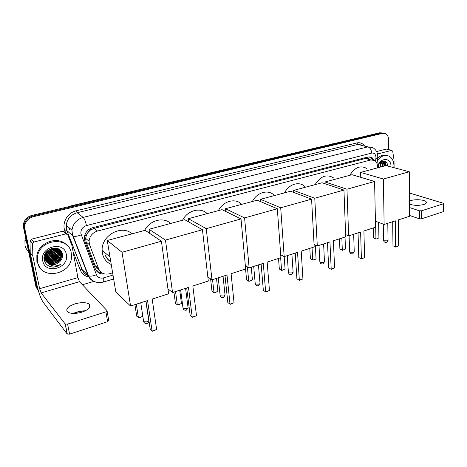 <?xml version="1.0" encoding="UTF-8"?>
<svg xmlns="http://www.w3.org/2000/svg" width="467" height="467" viewBox="0 0 467 467"><rect width="100%" height="100%" fill="white"/><g stroke="black" fill="none" stroke-linecap="round" stroke-linejoin="round"><path stroke-width="0.7" d="M377.354 167.904L377.447 166.27C377.342 163.637 376.443 161.722 374.744 160.52L370.932 159.936L97.48 231.048C92.443 232.724 89.635 236.133 89.057 241.276L89.641 244.942L98.683 268.875C100.784 273.265 104.386 274.894 109.5 273.755L112.629 272.839M87.814 232.7L90.51 229.968C89.109 230.394 88.21 231.305 87.814 232.7L86.424 235.164L85.601 238.316L86.091 241.859L95.07 265.519L98.677 269.768L96.19 270.521M110.796 261.812C108.367 260.341 106.575 258.286 105.419 255.63M69.466 229.285L69.309 228.165M369.671 159.194L367.856 158.418L365.439 158.5L94.095 228.369L90.68 229.922M373.997 160.117L371.901 157.519L368.136 156.953L92.688 227.674C87.708 229.303 84.918 232.654 84.317 237.721L84.895 241.468L95.291 268.799C97.043 272.646 100.142 274.363 104.602 273.954M369.817 156.807L372.555 159.778M385.217 164.495L385.17 165.803L385.217 164.495M384.674 161.15L385.012 162.458L384.674 161.15M38.557 291.396L37.319 288.483L24.874 228.993L24.979 224.703C26.228 220.611 28.995 217.955 33.291 216.746L382.531 133.369L385.567 133.702C387.476 134.794 388.486 136.767 388.602 139.615L388.737 149.603M93.978 281.344L82.414 284.765M38.475 291.268L35.953 286.715L23.543 227.569L23.648 223.308C24.885 219.239 27.641 216.606 31.908 215.404L379.694 132.78L383.775 133.241L381.113 133.072L32.597 216.069L381.113 133.072L382.531 133.369M23.543 227.569L24.208 228.281L24.313 224.002C25.557 219.922 28.318 217.278 32.597 216.069C28.318 217.278 25.557 219.922 24.313 224.002L24.208 228.281L36.63 287.596L24.208 228.281L24.874 228.993M383.325 160.969L383.705 162.674L383.325 160.969M102.553 273.218L96.862 271.362M384.802 165.902L384.685 162.487M384.592 162.043L384.318 161.051M379.694 132.78L382.35 132.943M409.384 203.956C413.464 205.614 418.245 205.807 423.732 204.528C425.957 203.781 426.785 202.917 426.231 201.937C425.081 199.8 415.753 198.971 411.03 200.547L409.372 201.23M377.476 154.005L391.69 150.356L386.314 149.096L391.848 150.333M376.6 151.559L386.314 149.096M443.621 203.618L443.504 211.323L443.13 211.732L443.247 203.84L443.621 203.443L443.201 203.198L409.349 192.994M421.503 218.819L419.43 218.813L419.448 210.792L421.526 210.792L421.503 218.819L443.13 211.732M409.419 215.41L419.43 218.813M421.526 210.792L443.247 203.84M419.448 210.792L409.396 207.506M394.107 167.729L394.008 159.819L392.677 151.162L391.69 150.356M384.166 163.824L383.127 160.987L383.296 162.067M383.36 162.744L383.389 163.497M377.389 160.397C381.241 155.686 385.257 154.349 389.437 156.381C392.303 158.237 393.809 161.36 393.95 165.744L393.862 167.665M377.651 158.091C380.675 155.348 383.734 154.472 386.828 155.476M377.435 166.976C379.689 157.245 391.288 157.04 391.002 166.544L391.002 166.906M383.938 166.135L383.956 165.732C383.973 163.742 383.384 162.271 382.181 161.313M384.394 166.013L384.399 165.849C384.411 163.754 383.769 162.247 382.467 161.325L382.42 161.296M382.041 166.643L382.199 165.26L381.206 161.646M382.018 161.337L382.537 166.509L382.636 165.376L381.446 161.512M380.027 167.186L380.447 164.798L380.109 162.463M380.681 161.991L380.547 167.046L380.885 164.915L380.407 162.207M377.879 167.764L378.708 164.162M378.428 167.612L379.111 163.578M385.724 165.657C385.608 163.8 384.966 162.475 383.798 161.67L382.216 161.179M386.162 165.627C386.016 163.835 385.374 162.557 384.248 161.786L381.603 161.43M387.604 166.007C387.604 158.757 378.766 159.877 377.412 167.349M378.457 167.606L379.222 163.432M384.429 166.001L383.296 160.969M386.244 165.645L384.936 161.249M382.415 163.403L381.843 161.372M385.929 164.244L384.68 161.15M349.777 175.318C354.722 167.396 360.308 165.073 366.531 168.359M395.38 220.844L395.654 246.88L398.69 245.829L398.462 219.852L409.419 216.326L409.285 171.751L383.378 179.013L384.131 224.464L395.38 220.844M392.689 221.708L392.975 245.794L395.695 247.101L398.69 245.829M384.131 224.464L375.433 221.23M383.378 179.013L360.612 172.405L360.752 177.332M360.612 172.405L385.993 165.581L409.285 171.751M395.695 247.101L392.975 245.794M378.62 222.415L378.924 237.925L376.005 239.139L373.442 237.907L373.221 227.972M373.442 237.907L375.941 238.917L375.567 221.276M376.005 239.139L378.924 237.925M315.085 184.64C320.695 175.954 326.912 173.753 333.736 178.026M360.617 232.029L361.4 258.718L364.628 257.603L363.892 230.972L375.561 227.219L374.587 181.476L346.963 189.223L348.633 235.882L360.617 232.029M358.043 232.852L358.802 257.545L361.487 258.928L364.628 257.603M348.633 235.882L345.621 234.615M346.963 189.223L325.02 181.967L325.108 183.77M325.02 181.967L352.013 174.716L374.587 181.476M361.487 258.928L358.802 257.545M345.025 237.043L345.481 249.039L342.422 250.306L339.894 248.999L339.48 238.824M339.894 248.999L342.311 250.09L341.838 238.065M342.422 250.306L345.481 249.039M284.543 192.848C288.939 183.91 299.639 180.869 305.056 186.753M329.941 241.894L331.196 269.155L334.6 267.982L333.397 240.779L345.703 236.822L343.957 190.063L314.77 198.242L317.297 245.963L329.941 241.894M327.484 242.682L328.68 267.9L331.331 269.36L334.6 267.982M317.297 245.963L314.063 244.451M314.77 198.242L293.632 190.402L293.761 192.451M293.632 190.402L322.084 182.76L343.957 190.063M331.331 269.36L328.68 267.9M315.313 245.035L316.054 258.817L315.26 259.343L312.884 260.131L310.392 258.759L309.796 248.374M310.392 258.759L312.727 259.926L312.038 247.65M312.884 260.131L316.054 258.817M252.367 201.493C257.013 192.03 268.776 189.024 274.444 195.562M297.549 252.314L299.329 280.171L302.92 278.927L301.203 251.141L314.198 246.961L311.582 199.135L280.702 207.792L284.181 256.617L297.549 252.314M295.226 253.061L296.907 278.822L299.516 280.363L302.92 278.927M284.181 256.617L280.696 254.789M280.702 207.792L260.498 199.31L260.691 201.662M260.498 199.31L290.532 191.237L311.582 199.135M299.516 280.363L296.907 278.822M284.187 256.611L285.08 269.115L281.776 270.475L279.324 269.027L278.536 258.432M279.324 269.027L281.566 270.276L280.649 257.749M281.776 270.475L285.08 269.115M218.422 210.617C223.197 200.892 235.619 197.716 241.719 204.353M263.289 263.335L265.653 291.811L269.453 290.497L267.159 262.092L280.906 257.667L277.328 208.737L244.591 217.914L249.133 267.889L263.289 263.335M261.123 264.03L263.341 290.363L265.898 291.986L269.453 290.497M249.133 267.889L245.35 265.641M244.591 217.914L225.468 208.72L225.748 211.475M225.468 208.72L257.224 200.191L277.328 208.737M265.898 291.986L263.341 290.363M251.269 267.2L252.413 279.966L248.975 281.385L246.576 279.861L245.566 269.033M246.576 279.861L248.713 281.198L247.393 266.855M248.975 281.385L252.413 279.966M182.562 220.255C187.471 210.249 200.606 206.899 207.179 213.635M226.997 275.01L230.009 304.128L234.031 302.739L231.095 273.691L245.665 269.004L241.013 218.918L206.256 228.661L211.983 279.838L226.997 275.01M225.006 275.647L227.826 302.569L230.319 304.291L234.031 302.739M211.983 279.838L207.844 277.013M206.256 228.661L188.382 218.69L188.779 221.983M188.382 218.69L222.006 209.654L241.013 218.918M216.501 278.385L217.926 291.426L214.335 292.902L212 291.291L210.599 278.892M217.926 291.426L214.014 292.727L212.555 279.657M144.612 230.453C149.673 220.155 163.578 216.606 170.665 223.448M188.487 287.398L192.223 317.186L196.49 315.715L192.842 285.997L208.305 281.023L202.45 229.723L165.476 240.091L172.533 292.529L188.487 287.398M186.701 287.97L190.186 315.511L192.602 317.338L196.49 315.715M172.533 292.529L167.951 288.869M165.476 240.091L149.049 229.262L149.627 233.307M149.049 229.262L184.71 219.677L202.45 229.723M179.719 290.217L181.459 303.55L177.705 305.085L175.44 303.381L173.928 292.079M181.459 303.55L177.314 304.928L175.539 291.566M111.245 264.509C106.406 262.279 103.452 258.449 102.378 253.021L102.139 250.324C101.327 235.263 121.887 224.236 132.009 233.839M110.761 261.59C108.531 260.207 106.85 258.309 105.717 255.893M147.549 300.567L152.096 331.056L156.632 329.492L152.178 299.078L168.622 293.79L161.424 241.223L122.015 252.268L130.567 306.031L147.549 300.567M145.996 301.069L150.222 329.247L152.557 331.185L156.632 329.492M130.567 306.031L115.804 291.951L107.258 240.493L145.149 230.307L161.424 241.223M122.015 252.268L107.258 240.493M136.306 304.18L138.436 317.846L142.826 316.387L138.903 317.992L136.72 316.188L134.91 304.63M85.338 310.841L80.067 311.384L73.109 313.433M72.881 313.421L79.834 311.145L85.543 310.736M82.052 312.131C89.279 309.399 91.614 306.691 89.051 303.994C85.852 302.231 81.153 302.196 74.948 303.889C67.592 306.574 65.222 309.317 67.843 312.125C71.101 313.865 75.835 313.865 82.052 312.131M34.05 241.999L32.608 243.774L32.824 255.98L30.221 252.705L30.028 240.919L31.452 239.174L34.05 241.999L65.87 233.844L62.94 231.177L64.802 232.058L66.787 233.856M31.452 239.174L62.94 231.177M30.25 252.986L37.016 285.349C38.749 292.937 40.757 298.518 43.052 302.079L67.178 334.004L65.199 323.981L41.149 292.908L39.625 288.694L32.824 255.98M107.101 311.04L108.718 320.42L107.608 321.675L105.898 311.839L107.025 310.613L79.483 281.683L77.907 277.614L71.889 245.315L67.756 234.732L65.87 233.844M65.199 323.981L67.61 324.098L69.577 334.133L107.608 321.675M69.577 334.133L67.178 334.004M67.61 324.098L105.898 311.839M28.604 251.678C26.747 249.909 25.539 247.773 24.99 245.257L24.944 240.213L25.667 237.68M37.576 262.267L37.57 256.185C40.29 238.386 69.233 236.32 71.27 253.143L71.486 257.031C71.194 275.139 40.617 280.433 37.576 262.267M40.302 268.181L36.87 261.444L36.864 255.373C38.889 242.046 58.445 235.566 66.699 245.064M52.829 267.089C55.608 267.101 58.112 266.225 60.348 264.456C55.509 266.937 51.247 266.423 47.57 262.921C51.615 265.682 55.649 265.297 59.665 261.777C61.831 259.617 62.753 257.159 62.444 254.41C61.142 243.161 41.639 248.578 44.202 259.734C45.258 264.118 48.136 266.569 52.829 267.089M66.32 254.486C69.601 268.227 45.171 275.156 42.736 260.872C39.339 246.693 64.353 240.236 66.32 254.486M44.079 257.837C45.889 266.575 60.622 264.462 61.259 255.735L61.206 253.575C60.535 250.604 58.655 248.748 55.567 248.018M44.131 257.165L44.248 257.831C45.766 266.78 60.856 264.877 61.498 255.98L61.451 253.82C60.459 245.484 46.023 246.897 45.06 256.033L45.153 258.835L47.57 262.921M45.988 261.006C50.874 264.941 59.805 261.018 60.301 254.754L60.249 252.606L58.959 249.67M44.096 258.841C47.593 265.892 59.963 262.688 60.541 255L60.488 252.845L59.093 249.775M45.667 260.393C50.64 263.686 58.877 259.751 59.356 253.785L59.303 251.643L58.398 249.273M45.743 260.551C50.699 264.001 59.111 260.066 59.589 254.03L59.537 251.882L58.544 249.366M45.404 259.745C50.413 262.419 57.955 258.485 58.416 252.828L57.785 248.929M45.468 259.915C50.465 262.74 58.182 258.8 58.649 253.067L58.591 250.931L57.943 249.01M45.2 259.057C50.203 261.129 57.027 257.224 57.482 251.871L57.126 248.637M45.246 259.232C50.255 261.45 57.26 257.539 57.71 252.11L57.295 248.707M45.06 258.315C51.148 259.115 54.978 256.652 56.554 250.925L56.414 248.403M45.089 258.508C51.247 259.43 55.147 256.984 56.787 251.164L56.595 248.456M44.984 257.527C50.745 257.825 54.3 255.309 55.637 249.991L55.631 248.228M44.995 257.731C50.845 258.146 54.47 255.647 55.865 250.224L55.836 248.263M44.995 256.669C50.354 256.5 53.6 253.966 54.721 249.057L54.773 248.129M44.984 256.891C50.454 256.838 53.775 254.305 54.948 249.29L54.995 248.146M45.112 255.729C49.981 255.14 52.882 252.606 53.822 248.135L54.073 248.117M45.071 255.974C50.068 255.484 53.063 252.945 54.044 248.368M45.369 254.673C49.169 253.861 51.615 251.725 52.724 248.257M45.287 254.947C49.362 254.188 51.942 251.941 53.016 248.205M45.883 253.4C48.434 252.519 50.267 250.919 51.382 248.602M45.719 253.75C48.609 252.863 50.617 251.112 51.749 248.485M47.155 251.474L49.274 249.629M46.653 252.116L49.987 249.209M46.338 251.987L44.832 255.782L44.925 258.584C45.988 264.871 55.194 266.639 59.665 261.777M58.854 249.536L58.036 248.689M58.982 249.647L57.855 248.596M58.305 249.127L58.007 248.713M58.445 249.226L58.141 248.818M57.861 248.858L57.669 248.52M47.179 251.444L49.239 249.652M47.506 252.705L50.518 250.078M48.2 253.733L51.516 250.837M50.378 256.815L54.493 253.213M51.131 257.848L55.485 254.03M51.895 258.881L56.478 254.859M57.686 252.297L58.089 249.086M52.672 259.915L57.476 255.7M58.632 253.19L58.702 252.361M53.46 260.96L58.48 256.558M59.583 254.089L59.799 249.734M60.862 253.418L60.733 250.639M55.071 263.061C57.418 262.01 59.227 260.423 60.488 258.292M61.813 254.381L61.802 252.268M47.774 250.814L48.527 250.16M45.918 253.33C48.276 252.326 50.074 250.761 51.306 248.631M46.035 254.538C49.012 253.482 51.177 251.602 52.52 248.905M48.399 257.463C51.621 256.377 53.927 254.375 55.31 251.444M49.204 258.449C52.508 257.358 54.861 255.315 56.256 252.308M50.016 259.442C53.401 258.35 55.795 256.26 57.202 253.178M57.762 251.462L57.978 249.028M50.833 260.446C54.3 259.348 56.74 257.218 58.159 254.06M51.662 261.456C55.205 260.353 57.692 258.181 59.122 254.947M59.648 253.272L59.683 249.647M60.739 253.295L60.611 250.499M53.337 263.499C57.044 262.384 59.618 260.131 61.066 256.751M61.691 254.258L61.656 251.982M49.829 266.453C53.507 267.515 57.015 266.85 60.348 264.456M84.603 235.788L86.424 235.164M367.856 158.418L367.745 157.052M73.179 234.142L72.029 233.126M90.51 229.968L90.248 228.626M365.439 158.5L370.932 159.936M95.07 265.519L98.683 268.875M86.091 241.859L89.641 244.942M94.095 228.369L97.48 231.048M68.958 227.581L69.011 227.902M375.596 161.232L375.982 157.338C375.666 154.186 374.23 152.773 371.668 153.094L86.442 225.573C82.461 226.991 80.622 229.711 80.914 233.728L96.406 274.684C97.796 277.567 100.183 278.63 103.575 277.871L113.002 275.086M95.262 281.899C91.836 280.883 89.442 278.741 88.094 275.477L72.724 235.806L72.111 233.634L71.959 230.19C72.969 223.675 76.699 219.408 83.138 217.4L367.903 146.871L372.66 147.537C376.816 149.936 377.739 153.97 377.739 155.92M65.695 232.87L64.936 230.937C61.58 223.109 67.534 212.625 76.378 210.751L356.876 142.931L357.78 144.449L367.903 146.871C370.115 147.724 371.37 149.796 371.668 153.094M86.442 225.573C85.613 221.539 84.515 218.819 83.138 217.4L77.172 212.724C70.856 214.668 67.207 218.825 66.226 225.199L66.384 228.567L66.991 230.692L73.156 236.074C75.047 236.664 77.732 236.249 81.211 234.819M356.876 142.931C359.841 142.307 362.299 143.171 364.26 145.529M362.503 145.114L357.78 144.449L77.172 212.724L76.378 210.751M89.314 277.176C84.924 276.283 81.871 273.82 80.149 269.798L73.126 251.853M33.291 216.746L31.908 215.404M37.319 288.483L36.63 287.596M64.936 230.937L66.892 230.634L66.226 225.199L71.959 230.19L72.356 233.809L73.156 236.074L88.532 275.787L82.169 269.599C83.669 273.148 86.354 275.337 90.219 276.16M90.452 276.166C86.325 275.413 83.529 273.201 82.064 269.523L66.892 230.634L82.169 269.599L80.149 269.798M103.575 277.871C103.954 280.293 103.849 281.7 103.248 282.091C96.751 283.597 91.847 281.496 88.532 275.787C90.429 276.511 93.056 276.143 96.406 274.684M113.65 278.992L103.131 282.126M375.935 158.272C377.406 158.208 377.99 158.015 377.698 157.7L377.75 156.498M86.529 271.438L87.025 271.882M86.29 270.825L86.693 271.035M67.4 206.974L68.445 206.723M333.514 143.748L69.852 206.14M332.603 143.964L70.19 206.309M95.939 266.324L96.733 268.175M383.483 160.963L383.927 163.135M383.535 240.038L384.067 240.791L387.341 240.832L388.036 239.997L387.791 223.284M349.66 251.427L350.122 252.209L353.455 252.268L354.231 251.31L353.665 234.265M319.825 261.462L320.228 262.267L323.608 262.337L324.46 261.263L323.602 243.932M288.384 272.039L288.723 272.874L292.149 272.956L293.083 271.741L291.904 254.13M255.186 283.212L255.461 284.059L258.946 284.164C259.996 283.761 260.341 283.311 259.973 282.804L258.444 264.894M220.097 295.027L220.307 295.891L223.839 296.014C225.024 295.553 225.409 295.045 224.983 294.484L223.057 276.277M182.936 307.549L183.082 308.413L186.666 308.559C188.008 308.033 188.429 307.461 187.938 306.842L185.586 288.332M143.515 320.841L143.655 321.74L147.239 321.868L148.92 320.537M41.149 292.908L79.483 281.683M39.625 288.694L77.907 277.614M30.221 252.705L32.789 255.694M32.608 243.774L30.028 240.919M85.601 238.316L89.057 241.276M370.442 157.145L371.901 157.519M24.979 224.703L23.648 223.308M377.015 163.648L377.663 158.004M86.681 271.829L87.136 272.179M69.244 229.449L68.836 227.47M332.002 143.9L333.677 143.713M426.225 203.081L426.231 201.937M384.248 161.786L383.798 161.67M383.442 160.963L383.856 162.971M383.267 224.137L383.541 240.429C383.979 242.023 385.001 242.659 386.612 242.332L388.054 240.371M349.1 235.73L349.678 251.888C350.151 253.482 351.19 254.118 352.783 253.791L354.255 251.748M318.99 245.414L319.854 261.993C320.368 263.581 321.413 264.205 322.995 263.878L324.501 261.765M287.24 255.63L288.425 272.64C288.968 274.217 290.03 274.841 291.601 274.508L293.142 272.314M253.704 266.418L255.245 283.889C255.828 285.454 256.903 286.067 258.461 285.734L260.049 283.44M218.229 277.83L220.179 295.78C220.798 297.333 221.883 297.934 223.436 297.596L225.082 295.197M180.641 289.919L183.041 308.378C183.7 309.907 184.804 310.497 186.356 310.152L188.067 307.63M109.996 256.996L102.139 250.324M140.748 302.756L143.655 321.74C144.35 323.252 145.476 323.824 147.029 323.468C148.197 322.995 148.792 322.107 148.827 320.806M145.838 301.116L148.664 319.948M89.687 307.496L89.051 303.994M65.333 324.104L67.318 334.133M32.649 243.4L30.069 240.552M26.59 242.075L24.944 240.213M37.57 256.185L36.864 255.373"/></g></svg>
